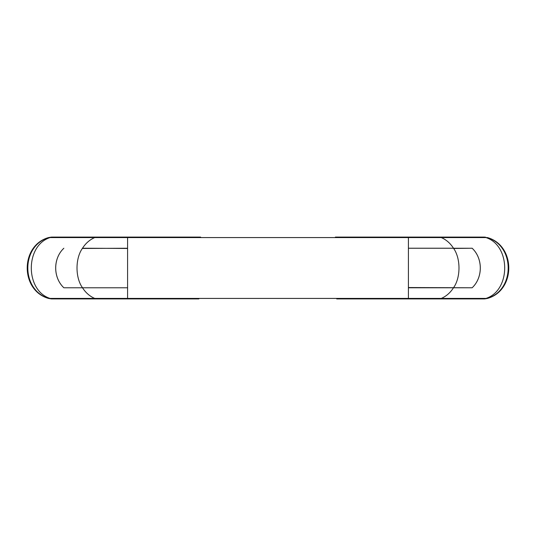 <?xml version="1.0" encoding="UTF-8"?>
<svg xmlns="http://www.w3.org/2000/svg" width="536" height="536" viewBox="0 0 536 536"><rect width="100%" height="100%" fill="white"/><g stroke="black" fill="none" stroke-linecap="round" stroke-linejoin="round"><path stroke-width="0.8" d="M487.472 298.425L484.464 298.921L487.465 298.425C515.8 290.438 515.8 245.562 487.465 237.575C515.88 245.562 515.88 290.438 487.472 298.425L487.097 298.425C515.21 290.519 515.21 245.481 487.097 237.575L485.951 237.575C510.949 245.481 510.949 290.519 485.951 298.425L487.097 298.425M484.464 237.08L485.784 237.254M337.131 298.921L484.464 298.921M198.869 298.921L51.536 298.921L48.535 298.425L51.536 298.921M51.536 237.08L48.528 237.575C20.12 245.562 20.12 290.438 48.528 298.425L48.535 298.425C20.201 290.438 20.201 245.562 48.535 237.575L51.536 237.08L50.049 237.575C25.051 245.481 25.051 290.519 50.049 298.425L51.972 298.921M50.217 298.746L48.903 298.425C20.79 290.519 20.79 245.481 48.903 237.575L50.217 237.254M200.491 237.08L197.034 237.08M63.858 287.778L127.588 287.778L63.858 287.778C52.99 277.568 52.99 258.432 63.844 248.248C52.964 258.406 52.964 277.594 63.858 287.778M82.497 248.456L127.588 248.248L127.588 237.575L50.049 237.575M200.618 237.08L97.19 237.08L94.725 237.575C89.807 239.679 85.733 243.23 82.497 248.222L127.588 248.456M127.588 287.544L127.588 248.248L127.588 298.425L50.049 298.425M127.246 237.08L127.588 237.08L127.246 237.08M97.19 237.08L51.972 237.08M335.382 237.08L484.028 237.08M453.503 248.456L472.142 248.222C483.037 258.406 483.037 277.594 472.142 287.778L408.412 287.778L408.412 248.456M408.412 287.544L472.142 287.778C483.01 277.568 483.01 258.432 472.156 248.248L408.412 248.248L408.412 237.575L127.588 237.575L127.588 237.08M408.412 237.08L408.412 237.575L441.275 237.575C446.193 239.679 450.267 243.23 453.503 248.222L408.412 248.222L408.412 298.425L441.275 298.425C446.193 296.321 450.267 292.77 453.503 287.778L453.503 287.544M485.784 298.746L484.028 298.921M48.903 237.575L48.535 237.575M48.903 298.425L48.535 298.425M97.19 298.921L94.725 298.425C89.807 296.321 85.733 292.77 82.497 287.778L82.497 287.544M82.477 287.752C75.194 277.568 75.194 258.432 82.477 248.248M127.588 298.921L127.588 298.425L408.412 298.425L408.412 298.921M485.951 237.575L441.275 237.575L438.81 237.08M438.81 298.921L441.275 298.425L485.951 298.425M453.523 287.752C460.806 277.568 460.806 258.432 453.523 248.248M487.097 237.575L487.465 237.575M130.757 298.921L157.128 298.921M413.986 298.921L413.089 298.921M399.99 298.921L395.715 298.921M336.715 298.921L339.362 298.921"/></g></svg>
